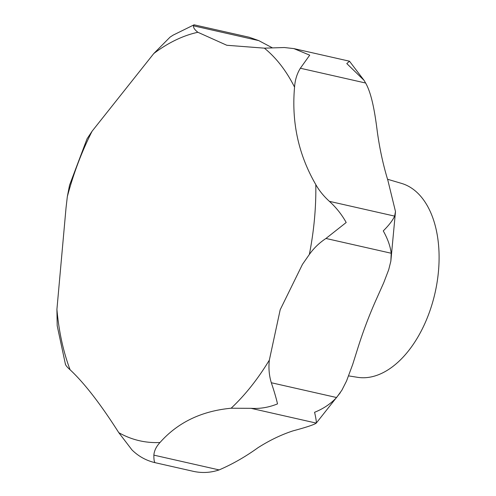 <?xml version="1.0" encoding="UTF-8"?>
<svg xmlns="http://www.w3.org/2000/svg" width="496" height="496" viewBox="0 0 496 496"><rect width="100%" height="100%" fill="white"/><g stroke="black" fill="none" stroke-linecap="round" stroke-linejoin="round"><path stroke-width="0.74" d="M364.033 80.321L349.519 61.25L346.785 63.562L364.033 80.321L365.62 83.018C372.378 94.829 375.373 116.492 377.382 132.246A284.264 169.086 -77.2 0 0 387.847 180.234L395.492 211.55L394.642 216.12C392.72 220.348 388.932 225.277 383.265 230.9C387.68 238.787 390.333 246.239 391.214 253.245L390.854 261.119L388.728 269.65L383.718 282.757L376.985 297.842A284.264 169.086 -77.2 0 0 357.287 349.866L352.706 364.411L346.555 380.984L341.868 390.234L336.579 397.525C330.64 403.874 323.311 408.791 314.582 412.288C315.915 418.103 316.479 421.705 316.268 423.1L340.306 392.702M65.46 363.996C65.491 365.155 67.034 367.077 70.085 369.762C84.32 383.055 100.552 404.017 118.78 432.661L131.961 449.903C138.564 456.407 146.37 460.691 155.384 462.743C154.343 462.594 153.834 460.059 153.865 455.136C154.206 450.765 156.252 446.555 159.997 442.506C177.766 422.462 201.475 411.035 231.124 408.227L251.007 408.32C259.972 408.909 268.807 407.433 277.512 403.887C276.198 398.121 274.139 391.077 271.318 382.745C269.111 375.546 268.454 368.001 269.347 360.102L280.19 309.746L302.467 264.356L309.349 254.46C313.838 248.143 319.368 242.811 325.959 238.464L346.196 222.499C341.818 214.607 336.22 207.551 329.381 201.339C323.683 196.143 319.151 190.563 315.803 184.605C298.511 154.777 291.425 122.295 294.556 87.147C295.046 79.999 296.986 73.693 300.365 68.237L309.715 55.168L293.861 48.602L284.332 47.523L264.374 48.162L226.802 45.266L197.879 32.277C194.73 29.847 193.273 27.695 193.508 25.829L194.079 24.812L173.098 35.148L170.085 37.113L153.797 53.525L92.12 131.173L87.048 138.818L69.533 185.237L67.326 196.645L66.03 207.88L56.916 309.361L57.195 325.767L65.491 364.535M348.651 375.894L357.604 377.32A99.491 59.179 -77.2 0 0 434.887 293.601A99.491 59.179 -77.2 0 0 401.524 183.396L387.55 179.254M251.007 408.32L316.268 423.1C314.297 424.638 306.522 427.236 292.938 430.888A284.264 169.086 -77.2 0 0 257.908 447.764C245.365 456.804 232.438 464.188 219.12 469.917C210.341 472.855 201.45 473.265 192.454 471.138L155.384 462.743M194.079 24.812L249.234 37.256L258.763 40.61L272.347 47.833M56.916 309.361A209.455 124.589 -77.2 0 0 70.085 369.762M118.78 432.661A209.455 124.589 -77.2 0 0 159.997 442.506M231.124 408.227A209.455 124.589 -77.2 0 0 269.347 360.102M365.62 83.018L300.365 68.237M394.642 216.12L329.381 201.339M258.763 40.61L193.508 25.829M219.12 469.917L153.865 455.136M336.579 397.525L271.318 382.745M391.214 253.245L325.959 238.464M309.349 254.46A209.455 124.589 -77.2 0 0 315.803 184.605M294.556 87.147A209.455 124.589 -77.2 0 0 264.374 48.162M197.879 32.277A209.455 124.589 -77.2 0 0 153.797 53.525M92.12 131.173A209.455 124.589 -77.2 0 0 67.326 196.645M395.492 211.55L390.854 261.119M349.401 61.182L293.861 48.602"/></g></svg>
